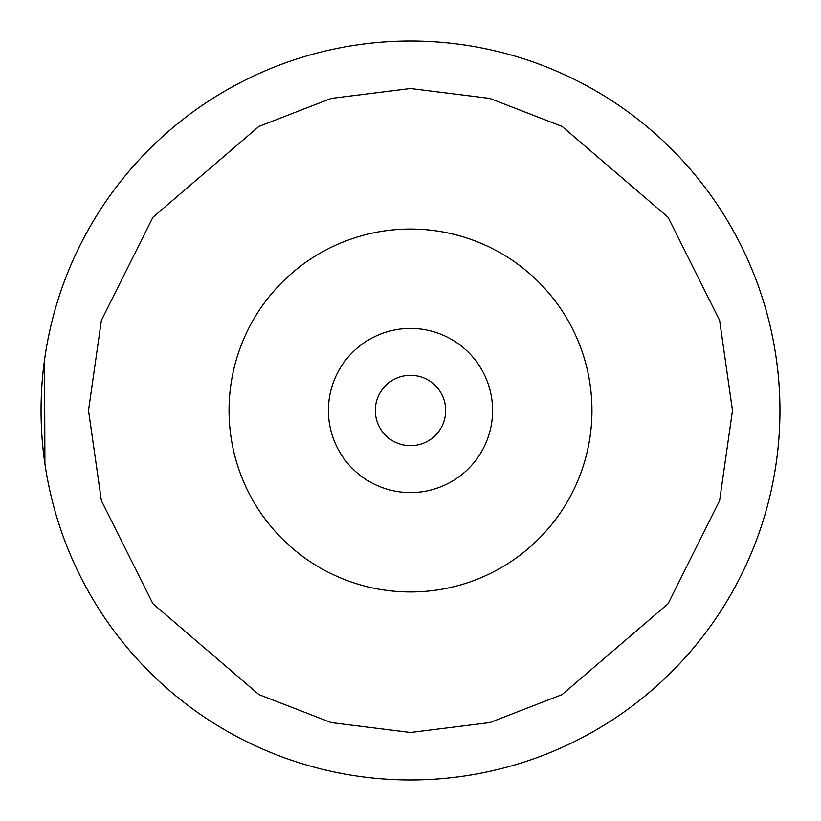 <?xml version="1.0" encoding="UTF-8"?>
<svg xmlns="http://www.w3.org/2000/svg" width="821" height="821" viewBox="0 0 821 821"><rect width="100%" height="100%" fill="white"/><g stroke="black" fill="none" stroke-linecap="round" stroke-linejoin="round"><path stroke-width="1.23" d="M492.6 410.5A82.1 82.1 0 0 0 410.5 328.4A82.1 82.1 0 0 0 328.4 410.5A82.1 82.1 0 0 0 410.5 492.6A82.1 82.1 0 0 0 492.6 410.5M410.5 41.05A369.45 369.45 0 0 1 779.95 410.5A369.45 369.45 0 0 1 410.5 779.95A369.45 369.45 0 0 1 41.05 410.5A369.45 369.45 0 0 1 410.5 41.05M445.69 410.5A35.19 35.19 0 0 1 410.5 445.69A35.19 35.19 0 0 1 375.31 410.5A35.19 35.19 0 0 1 410.5 375.31A35.19 35.19 0 0 1 445.69 410.5M44.898 463.67L44.539 359.834M591.951 410.5A181.451 181.451 0 0 0 410.5 229.049A181.451 181.451 0 0 0 229.049 410.5A181.451 181.451 0 0 0 410.5 591.951A181.451 181.451 0 0 0 591.951 410.5M732.496 410.5L719.617 500.656L668.099 603.702L562.026 694.617L489.757 722.593L410.5 732.496L331.243 722.593L258.974 694.617L152.901 603.702L101.383 500.656L88.504 410.5L101.383 320.344L152.901 217.298L258.974 126.383L331.243 98.407L410.5 88.504L489.757 98.407L562.026 126.383L668.099 217.298L719.617 320.344L732.496 410.5"/></g></svg>
